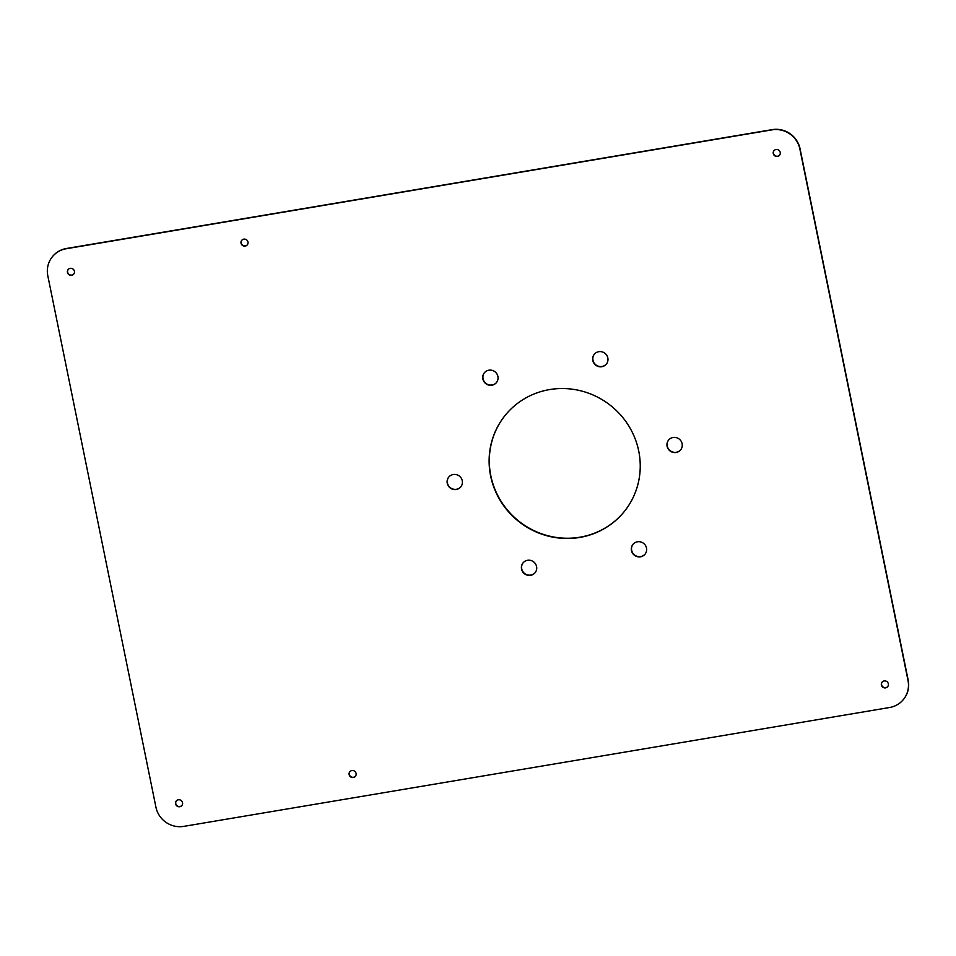 <?xml version="1.0" encoding="UTF-8"?>
<svg xmlns="http://www.w3.org/2000/svg" width="956" height="956" viewBox="0 0 956 956"><rect width="100%" height="100%" fill="white"/><g stroke="black" fill="none" stroke-linecap="round" stroke-linejoin="round"><path stroke-width="1.43" d="M776.045 149.506A3.585 3.466 -141.5 0 0 774.587 155.685A3.585 3.466 -141.5 0 0 779.749 151.215A3.585 3.466 -141.5 0 0 776.045 149.506M774.037 150.618A3.585 3.466 -141.5 0 0 774.778 155.446A3.585 3.466 -141.5 0 0 779.654 155.075M245.202 246.074A3.585 3.466 -141.5 0 0 246.66 239.896A3.585 3.466 -141.5 0 0 241.498 244.366A3.585 3.466 -141.5 0 0 245.202 246.074M241.784 240.255A3.585 3.466 -141.5 0 0 245.393 245.835A3.585 3.466 -141.5 0 0 247.401 244.724M179.764 806.733A3.585 3.466 -141.5 0 0 181.222 800.554A3.585 3.466 -141.5 0 0 176.059 805.036A3.585 3.466 -141.5 0 0 179.764 806.733M176.346 800.925A3.585 3.466 -141.5 0 0 179.955 806.494A3.585 3.466 -141.5 0 0 181.963 805.382M673.072 437.49A7.779 7.517 -141.5 0 0 669.929 450.874A7.779 7.517 -141.5 0 0 681.114 441.182A7.779 7.517 -141.5 0 0 673.072 437.49M668.614 440.035A7.779 7.517 -141.5 0 0 670.12 450.635A7.779 7.517 -141.5 0 0 680.792 449.702M637.449 541.789A7.779 7.517 -141.5 0 0 634.306 555.185A7.779 7.517 -141.5 0 0 645.491 545.482A7.779 7.517 -141.5 0 0 637.449 541.789M632.992 544.346A7.779 7.517 -141.5 0 0 634.497 554.934A7.779 7.517 -141.5 0 0 645.169 554.014M353.326 777.503A3.585 3.466 -141.5 0 0 354.784 771.325A3.585 3.466 -141.5 0 0 349.621 775.806A3.585 3.466 -141.5 0 0 353.326 777.503M349.908 771.683A3.585 3.466 -141.5 0 0 353.517 777.264A3.585 3.466 -141.5 0 0 355.524 776.153M527.533 560.3A7.779 7.517 -141.5 0 0 524.39 573.696A7.779 7.517 -141.5 0 0 535.575 563.992A7.779 7.517 -141.5 0 0 527.533 560.3M523.075 562.857A7.779 7.517 -141.5 0 0 524.581 573.457A7.779 7.517 -141.5 0 0 535.24 572.525M549.64 389.57A76.552 73.971 -141.5 0 0 504.744 415.884A76.552 73.971 -141.5 0 0 518.666 521.426A76.552 73.971 -141.5 0 0 624.615 511.125A76.552 73.971 -141.5 0 0 628.773 425.934A76.552 73.971 -141.5 0 0 549.64 389.57M504.84 415.764A76.552 73.971 -141.5 0 0 518.857 521.187A76.552 73.971 -141.5 0 0 624.71 511.006M453.24 474.511A7.779 7.517 -141.5 0 0 450.085 487.895A7.779 7.517 -141.5 0 0 461.27 478.203A7.779 7.517 -141.5 0 0 453.24 474.511M448.77 477.068A7.779 7.517 -141.5 0 0 450.276 487.656A7.779 7.517 -141.5 0 0 460.947 486.735M488.863 370.199A7.779 7.517 -141.5 0 0 485.708 383.595A7.779 7.517 -141.5 0 0 496.893 373.892A7.779 7.517 -141.5 0 0 488.863 370.199M484.393 372.756A7.779 7.517 -141.5 0 0 485.899 383.356A7.779 7.517 -141.5 0 0 496.57 382.424M598.779 351.689A7.779 7.517 -141.5 0 0 595.636 365.084A7.779 7.517 -141.5 0 0 606.821 355.381A7.779 7.517 -141.5 0 0 598.779 351.689M594.321 354.246A7.779 7.517 -141.5 0 0 595.827 364.845A7.779 7.517 -141.5 0 0 606.486 363.913M884.157 680.935A3.585 3.466 -141.5 0 0 882.711 687.113A3.585 3.466 -141.5 0 0 887.873 682.644A3.585 3.466 -141.5 0 0 884.157 680.935M882.161 682.046A3.585 3.466 -141.5 0 0 882.902 686.874A3.585 3.466 -141.5 0 0 887.765 686.516M71.652 275.304A3.585 3.466 -141.5 0 0 73.098 269.126A3.585 3.466 -141.5 0 0 67.936 273.607A3.585 3.466 -141.5 0 0 71.652 275.304M68.235 269.484A3.585 3.466 -141.5 0 0 71.843 275.065A3.585 3.466 -141.5 0 0 73.839 273.954M889.57 707.512L183.767 826.378A23.924 23.123 38.5 0 1 155.924 807.163L47.8 275.734A23.924 23.123 38.5 0 1 52.21 256.961A23.924 23.123 38.5 0 1 66.239 248.739L772.042 129.861A23.924 23.123 38.5 0 1 799.885 149.076L908.009 680.505A23.924 23.123 38.5 0 1 903.599 699.278A23.924 23.123 38.5 0 1 889.57 707.512M52.305 256.841A23.924 23.123 38.5 0 1 52.401 256.722A23.924 23.123 38.5 0 1 66.43 248.488L772.233 129.622A23.924 23.123 38.5 0 1 800.076 148.837L908.2 680.266A23.924 23.123 38.5 0 1 903.79 699.039A23.924 23.123 38.5 0 1 903.695 699.159"/></g></svg>
